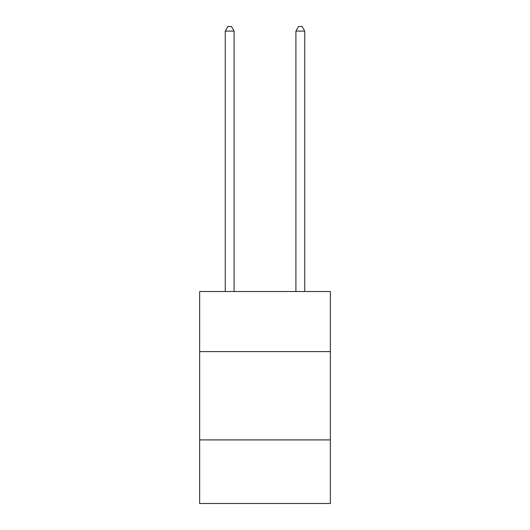 <?xml version="1.0" encoding="UTF-8"?>
<svg xmlns="http://www.w3.org/2000/svg" width="530" height="530" viewBox="0 0 530 530"><rect width="100%" height="100%" fill="white"/><g stroke="black" fill="none" stroke-linecap="round" stroke-linejoin="round"><path stroke-width="0.79" d="M199.644 351.589L330.356 351.589L330.356 291.533L199.644 291.533L199.644 503.5L330.356 503.5L330.356 439.907L199.644 439.907M330.356 439.907L330.356 351.589M234.088 291.533L234.088 31.091L225.257 31.091L225.257 291.533M225.257 31.091L227.907 26.5L231.438 26.5L234.088 31.091M304.743 291.533L304.743 31.091L295.912 31.091L295.912 291.533M295.912 31.091L298.562 26.5L302.093 26.5L304.743 31.091"/></g></svg>
